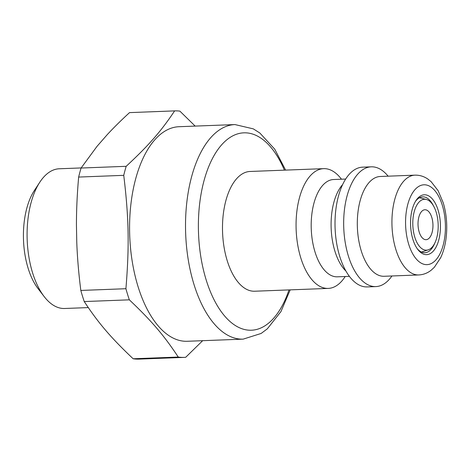 <?xml version="1.0" encoding="UTF-8"?>
<svg xmlns="http://www.w3.org/2000/svg" width="470" height="470" viewBox="0 0 470 470"><rect width="100%" height="100%" fill="white"/><g stroke="black" fill="none" stroke-linecap="round" stroke-linejoin="round"><path stroke-width="0.7" d="M345.191 276.519A59.925 29.827 -92.2 0 1 341.884 280.966A59.925 29.827 -92.2 0 1 328.248 288.41L254.675 291.224A59.925 29.827 -92.2 0 1 222.574 232.486A59.925 29.827 -92.2 0 1 250.093 171.468L323.66 168.654A59.925 29.827 -92.2 0 1 341.467 179.211M328.248 288.41A59.925 29.827 -92.2 0 1 296.147 229.671A59.925 29.827 -92.2 0 1 323.66 168.654M349.386 276.354L337.337 276.818A48.686 24.234 -92.2 0 1 311.257 229.09A48.686 24.234 -92.2 0 1 333.612 179.517L345.667 179.052M345.944 271.072A48.686 24.234 -92.2 0 1 331.162 228.332A48.686 24.234 -92.2 0 1 342.63 184.581M391.945 275.978A59.925 29.827 -92.2 0 1 389.489 279.139A59.925 29.827 -92.2 0 1 375.853 286.588L367.193 286.917A59.925 29.827 -92.2 0 1 335.098 228.179A59.925 29.827 -92.2 0 1 362.611 167.161L371.265 166.826A59.925 29.827 -92.2 0 1 388.126 176.179M375.853 286.588A59.925 29.827 -92.2 0 1 343.752 227.85A59.925 29.827 -92.2 0 1 371.265 166.826M418.747 274.95L384.125 276.278A49.938 24.857 -92.2 0 1 357.376 227.327A49.938 24.857 -92.2 0 1 380.306 176.479L414.928 175.151C419.522 175.046 423.776 176.303 427.682 178.935L431.072 181.614L438.116 190.691L443.257 202.858C446.67 214.484 447.581 226.522 445.977 238.966C445.031 245.922 443.269 252.167 440.684 257.689L434.351 267.271L431.172 270.209C427.483 273.129 423.335 274.709 418.747 274.95A49.938 24.857 -92.2 0 1 391.998 226A49.938 24.857 -92.2 0 1 414.928 175.151M243.184 339.134A107.36 53.445 87.8 0 1 185.674 233.895A107.36 53.445 87.8 0 1 234.976 124.573L179.035 126.712A107.36 53.445 87.8 0 0 137.816 285.842A107.36 53.445 87.8 0 0 187.242 341.279L243.184 339.134L261.138 333.453L267.307 328.847L280.96 311.557L290.196 289.867M438.14 210.249A29.963 14.917 87.8 0 0 415.997 200.531A29.963 14.917 87.8 0 0 417.877 249.564A29.963 14.917 87.8 0 0 436.207 246.803A29.963 14.917 87.8 0 0 438.14 210.249M415.451 201.413A27.965 13.918 -92.2 0 1 422.689 196.842A27.965 13.918 -92.2 0 1 433.452 205.831M434.868 242.943A27.965 13.918 -92.2 0 1 424.827 252.731A27.965 13.918 -92.2 0 1 417.26 248.724M436.242 212.422A25.468 12.678 87.8 0 0 426.343 199.468A25.468 12.678 87.8 0 0 412.825 225.206A25.468 12.678 87.8 0 0 428.276 249.834A25.468 12.678 87.8 0 0 436.242 212.422M421.508 211.612A14.981 7.455 -92.2 0 1 424.921 209.749A14.981 7.455 -92.2 0 1 432.94 224.437A14.981 7.455 -92.2 0 1 426.067 239.688A14.981 7.455 -92.2 0 1 418.394 228.596A14.981 7.455 -92.2 0 1 421.508 211.612M428.276 249.834L422.407 251.791A27.213 13.548 -92.2 0 1 421.455 252.038M419.375 197.794A27.213 13.548 -92.2 0 1 420.345 197.964L426.343 199.468M426.061 239.688A14.981 7.455 87.8 0 0 432.935 224.437A14.981 7.455 87.8 0 0 424.915 209.749M39.815 182.19L34.322 190.585A59.925 29.827 87.8 0 0 38.076 288.651L44.192 296.605A69.913 34.803 -92.2 0 1 39.815 182.19A69.913 34.803 -92.2 0 1 43.375 177.46A69.913 34.803 -92.2 0 1 59.291 168.771L81.151 167.937M88.26 307.586L64.637 308.49A69.913 34.803 -92.2 0 1 44.192 296.605M80.822 290.442A123.34 61.4 87.8 0 0 84.248 301.558L129.338 299.831A123.34 61.4 -92.2 0 1 127.358 293.703A123.34 61.4 -92.2 0 1 125.913 288.715L80.822 290.442C78.69 273.658 77.338 257.666 76.775 242.473L76.44 225.271C76.422 210.055 77.162 193.987 78.649 177.067L123.745 175.339A123.34 61.4 -92.2 0 1 126.177 166.309L81.087 168.037A123.34 61.4 87.8 0 0 78.649 177.067M129.708 112.606A123.34 61.4 87.8 0 0 129.62 112.612A123.34 61.4 87.8 0 0 129.532 112.618C121.119 120.338 113.711 127.658 107.313 134.573L97.043 146.323L81.087 168.037M126.177 166.309C148.755 145.371 160.893 131.488 174.623 110.891A123.34 61.4 -92.2 0 1 174.711 110.885A123.34 61.4 -92.2 0 1 179.875 111.126L195.167 126.095M129.532 112.618L174.623 110.891M84.248 301.558C98.312 322.972 110.873 337.666 133.151 358.769A123.34 61.4 87.8 0 0 139.055 359.115L184.146 357.388A123.34 61.4 -92.2 0 1 178.242 357.047L133.151 358.769M178.242 357.047C164.171 335.627 151.61 320.934 129.338 299.831M125.913 288.715C129.42 246.18 128.868 217.545 123.745 175.339M202.67 340.685L185.709 357.288A123.34 61.4 -92.2 0 1 184.146 357.388M442.358 205.425A39.95 19.887 -92.2 0 1 426.255 264.639A39.95 19.887 -92.2 0 1 407.86 204.092A39.95 19.887 -92.2 0 1 442.358 205.425M288.997 289.908A98.765 49.162 -92.2 0 1 273.91 317.949A98.765 49.162 -92.2 0 1 207.482 283.951A98.765 49.162 -92.2 0 1 216.934 150.929A98.765 49.162 -92.2 0 1 284.415 170.152M234.976 124.573L253.307 128.868L259.81 132.987L274.744 149.184L285.613 170.105M129.62 112.612L174.711 110.885"/></g></svg>
